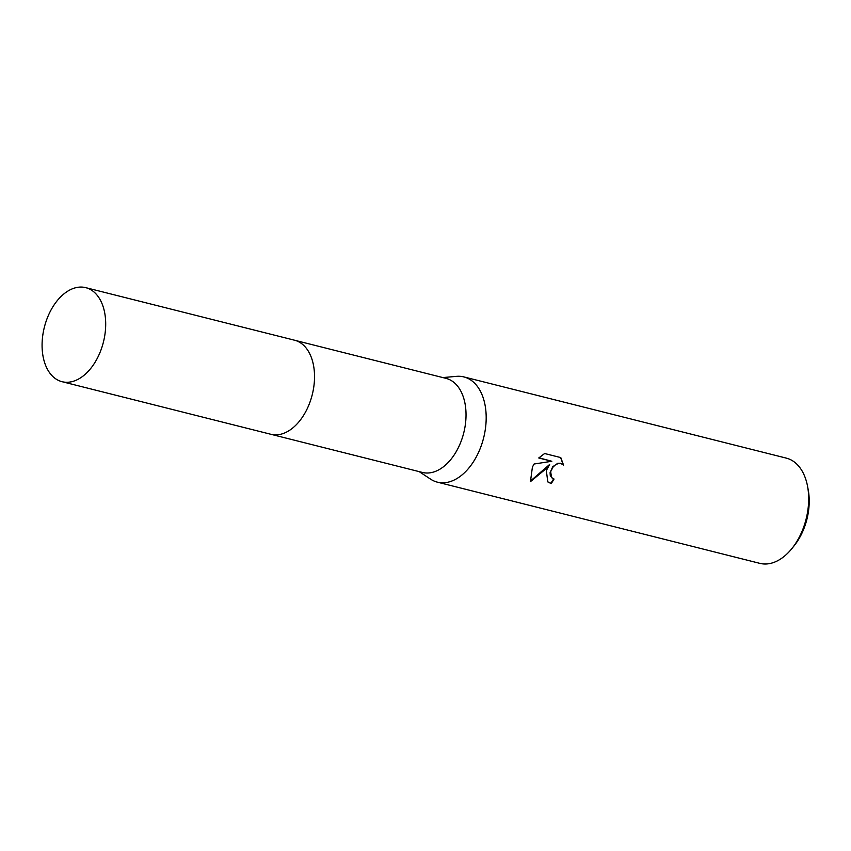 <?xml version="1.0" encoding="UTF-8"?>
<svg xmlns="http://www.w3.org/2000/svg" width="851" height="851" viewBox="0 0 851 851"><rect width="100%" height="100%" fill="white"/><g stroke="black" fill="none" stroke-linecap="round" stroke-linejoin="round"><path stroke-width="1.28" d="M305.935 411.267A48.496 30.455 -75.9 0 0 307.285 408.565A48.496 30.455 -75.9 0 0 314.54 377.11M271.373 434.404L422.383 472.433A48.496 30.455 -75.9 0 0 458.795 446.722A48.496 30.455 -75.9 0 0 446.073 378.387L295.052 340.357M419.181 471.635L430.585 479.145A54.262 34.072 -75.9 0 0 437.361 482.155A54.262 34.072 -75.9 0 0 478.092 453.37A54.262 34.072 -75.9 0 0 463.859 376.919A54.262 34.072 -75.9 0 0 456.466 376.355L442.871 377.578M546.342 470.56L549.64 464.455L544.406 470.071L530.45 481.645L532.418 467.05L534.098 464.008L551.852 461.274L538.757 457.976L544.629 453.519L560.788 457.583L563.575 465.157L560.947 463.54L558.224 463.54L555.49 464.795L553.076 467.05L550.682 471.656L551.533 477.528L554.065 479.039A54.262 34.072 104.1 0 1 551.171 483.591L547.789 481.911L546.342 470.56M437.361 482.155L759.826 563.351A54.262 34.072 -75.9 0 0 791.919 548.533A54.262 34.072 -75.9 0 0 800.568 534.577A54.262 34.072 -75.9 0 0 807.567 486.368A54.262 34.072 -75.9 0 0 786.335 458.125L463.859 376.919M791.919 548.533L794.132 545.789A48.837 30.668 -75.9 0 0 801.919 533.226A48.837 30.668 -75.9 0 0 808.216 489.836L807.567 486.368M551.82 477.837L550.246 475.443L550.076 472.688L552.725 466.752L557.873 463.242L560.596 463.231L562.894 464.508M563.224 464.784L560.607 457.54M547.618 481.751L550.81 483.283A53.581 33.646 -75.9 0 0 553.618 478.911M530.269 481.209L549.64 464.455M538.928 457.806L551.852 461.274M53.666 377.248A48.496 30.455 -75.9 0 0 62.049 381.695A48.496 30.455 -75.9 0 0 101.258 349.218A48.496 30.455 -75.9 0 0 94.11 292.095A48.496 30.455 -75.9 0 0 85.728 287.649A48.496 30.455 -75.9 0 0 46.518 320.125A48.496 30.455 -75.9 0 0 53.666 377.248M62.049 381.695L270.873 434.287A48.496 30.455 -75.9 0 0 310.094 401.8A48.496 30.455 -75.9 0 0 302.935 344.676A48.496 30.455 -75.9 0 0 294.563 340.219L85.728 287.649"/></g></svg>
